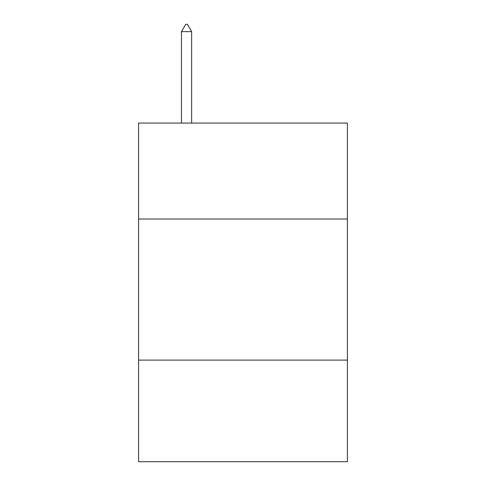 <?xml version="1.0" encoding="UTF-8"?>
<svg xmlns="http://www.w3.org/2000/svg" width="486" height="486" viewBox="0 0 486 486"><rect width="100%" height="100%" fill="white"/><g stroke="black" fill="none" stroke-linecap="round" stroke-linejoin="round"><path stroke-width="0.73" d="M347.411 219.016L347.411 123.067L138.589 123.067L138.589 219.016L347.411 219.016L347.411 461.7L138.589 461.7L138.589 219.016M347.411 360.108L138.589 360.108M191.642 31.639L187.408 24.3L185.713 24.3L181.485 31.639L191.642 31.639L191.642 123.067M181.485 31.639L181.485 123.067"/></g></svg>
